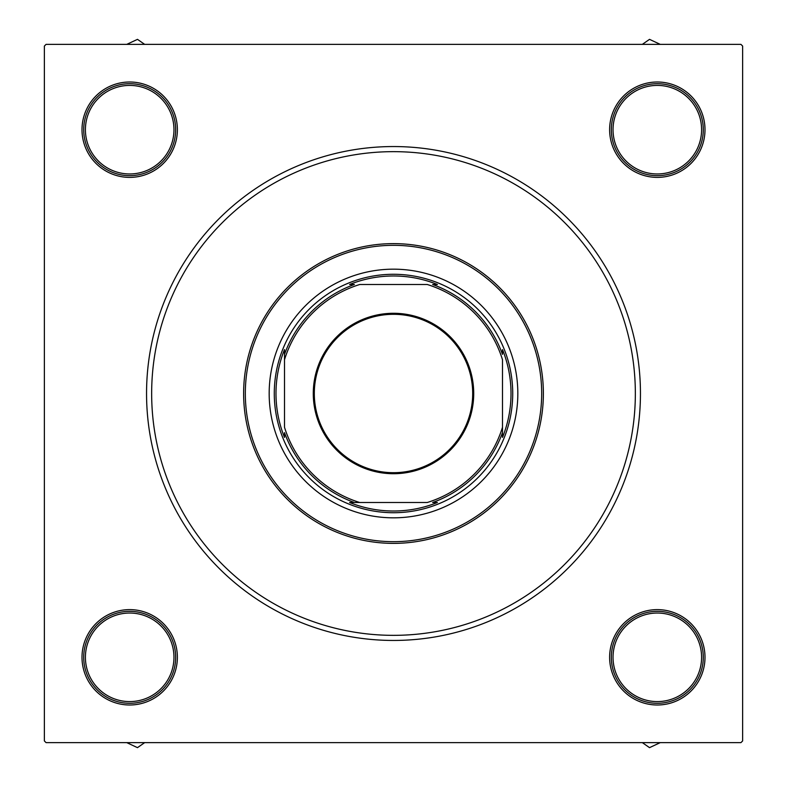 <?xml version="1.0" encoding="UTF-8"?>
<svg xmlns="http://www.w3.org/2000/svg" width="787" height="787" viewBox="0 0 787 787"><rect width="100%" height="100%" fill="white"/><g stroke="black" fill="none" stroke-linecap="round" stroke-linejoin="round"><path stroke-width="1.18" d="M609.62 129.688A47.682 47.682 0 0 1 657.312 82.005A47.682 47.682 0 0 1 704.995 129.688A47.682 47.682 0 0 1 657.312 177.38A47.682 47.682 0 0 1 609.62 129.688M609.62 657.312A47.682 47.682 0 0 1 657.312 609.62A47.682 47.682 0 0 1 704.995 657.312A47.682 47.682 0 0 1 657.312 704.995A47.682 47.682 0 0 1 609.62 657.312M82.005 657.312A47.682 47.682 0 0 1 129.688 609.62A47.682 47.682 0 0 1 177.38 657.312A47.682 47.682 0 0 1 129.688 704.995A47.682 47.682 0 0 1 82.005 657.312M82.005 129.688A47.682 47.682 0 0 1 129.688 82.005A47.682 47.682 0 0 1 177.38 129.688A47.682 47.682 0 0 1 129.688 177.38A47.682 47.682 0 0 1 82.005 129.688M146.549 393.5A246.951 246.951 0 0 1 393.5 146.549A246.951 246.951 0 0 1 640.451 393.5A246.951 246.951 0 0 1 393.5 640.451A246.951 246.951 0 0 1 146.549 393.5M740.931 44.367L46.069 44.367L44.367 46.069L44.367 740.931L46.069 742.633L740.931 742.633L742.633 740.931L742.633 46.069L740.931 44.367M517.826 393.5A124.326 124.326 0 0 0 393.5 269.174A124.326 124.326 0 0 0 269.174 393.5A124.326 124.326 0 0 0 393.5 517.826A124.326 124.326 0 0 0 517.826 393.5M245.328 393.5A148.172 148.172 0 0 0 393.5 541.672A148.172 148.172 0 0 0 541.672 393.5A148.172 148.172 0 0 0 393.5 245.328A148.172 148.172 0 0 0 245.328 393.5M543.374 393.5A149.874 149.874 0 0 1 393.5 543.374A149.874 149.874 0 0 1 243.626 393.5A149.874 149.874 0 0 1 393.5 243.626A149.874 149.874 0 0 1 543.374 393.5M151.655 393.5A241.845 241.845 0 0 0 393.5 635.345A241.845 241.845 0 0 0 635.345 393.5A241.845 241.845 0 0 0 393.5 151.655A241.845 241.845 0 0 0 151.655 393.5M642.34 742.633L649.521 747.65L660.234 742.633M655.866 742.633A85.34 85.34 0 0 0 658.758 742.633M660.234 44.367L649.521 39.35L642.34 44.367M658.758 44.367A85.34 85.34 0 0 0 655.866 44.367M126.766 742.633L137.479 747.65L144.66 742.633M128.242 742.633A85.34 85.34 0 0 0 131.134 742.633M144.66 44.367L137.479 39.35L126.766 44.367M131.134 44.367A85.34 85.34 0 0 0 128.242 44.367M613.034 657.312A44.279 44.279 0 0 0 657.312 701.591A44.279 44.279 0 0 0 701.591 657.312A44.279 44.279 0 0 0 657.312 613.034A44.279 44.279 0 0 0 613.034 657.312M703.293 657.312A45.98 45.98 0 0 1 657.312 703.293A45.98 45.98 0 0 1 611.332 657.312A45.98 45.98 0 0 1 657.312 611.332A45.98 45.98 0 0 1 703.293 657.312M85.409 657.312A44.279 44.279 0 0 0 129.688 701.591A44.279 44.279 0 0 0 173.966 657.312A44.279 44.279 0 0 0 129.688 613.034A44.279 44.279 0 0 0 85.409 657.312M175.668 657.312A45.98 45.98 0 0 1 129.688 703.293A45.98 45.98 0 0 1 83.707 657.312A45.98 45.98 0 0 1 129.688 611.332A45.98 45.98 0 0 1 175.668 657.312M701.591 129.688A44.279 44.279 0 0 0 657.312 85.409A44.279 44.279 0 0 0 613.034 129.688A44.279 44.279 0 0 0 657.312 173.966A44.279 44.279 0 0 0 701.591 129.688M611.332 129.688A45.98 45.98 0 0 1 657.312 83.707A45.98 45.98 0 0 1 703.293 129.688A45.98 45.98 0 0 1 657.312 175.668A45.98 45.98 0 0 1 611.332 129.688M173.966 129.688A44.279 44.279 0 0 0 129.688 85.409A44.279 44.279 0 0 0 85.409 129.688A44.279 44.279 0 0 0 129.688 173.966A44.279 44.279 0 0 0 173.966 129.688M83.707 129.688A45.98 45.98 0 0 1 129.688 83.707A45.98 45.98 0 0 1 175.668 129.688A45.98 45.98 0 0 1 129.688 175.668A45.98 45.98 0 0 1 83.707 129.688M393.5 313.285A80.215 80.215 0 0 1 473.715 393.5A80.215 80.215 0 0 1 393.5 473.715A80.215 80.215 0 0 1 313.285 393.5A80.215 80.215 0 0 1 393.5 313.285M393.5 472.692A79.192 79.192 0 0 0 472.692 393.5A79.192 79.192 0 0 0 393.5 314.308A79.192 79.192 0 0 0 314.308 393.5A79.192 79.192 0 0 0 393.5 472.692M393.5 275.981A117.519 117.519 0 0 0 349.585 284.5L354.366 284.5A115.807 115.807 0 0 0 284.5 354.366L284.5 349.585A117.519 117.519 0 0 0 284.5 437.415L284.5 432.634A115.807 115.807 0 0 0 354.366 502.5L349.585 502.5A117.519 117.519 0 0 0 437.415 502.5L432.634 502.5A115.807 115.807 0 0 0 502.5 432.634L502.5 359.738A114.105 114.105 0 0 0 427.262 284.5L359.738 284.5A114.105 114.105 0 0 0 284.5 359.738L284.5 427.262A114.105 114.105 0 0 0 359.738 502.5L427.262 502.5A114.105 114.105 0 0 0 502.5 427.262L502.5 437.415A117.519 117.519 0 0 0 502.5 349.585L502.5 354.366A115.807 115.807 0 0 0 432.634 284.5L437.415 284.5A117.519 117.519 0 0 0 393.5 275.981M393.5 512.721A119.221 119.221 0 0 1 274.279 393.5A119.221 119.221 0 0 1 393.5 274.279A119.221 119.221 0 0 1 512.721 393.5A119.221 119.221 0 0 1 393.5 512.721M354.366 502.5L359.738 502.5L354.366 502.5M284.5 354.366L284.5 359.738L284.5 354.366"/></g></svg>
